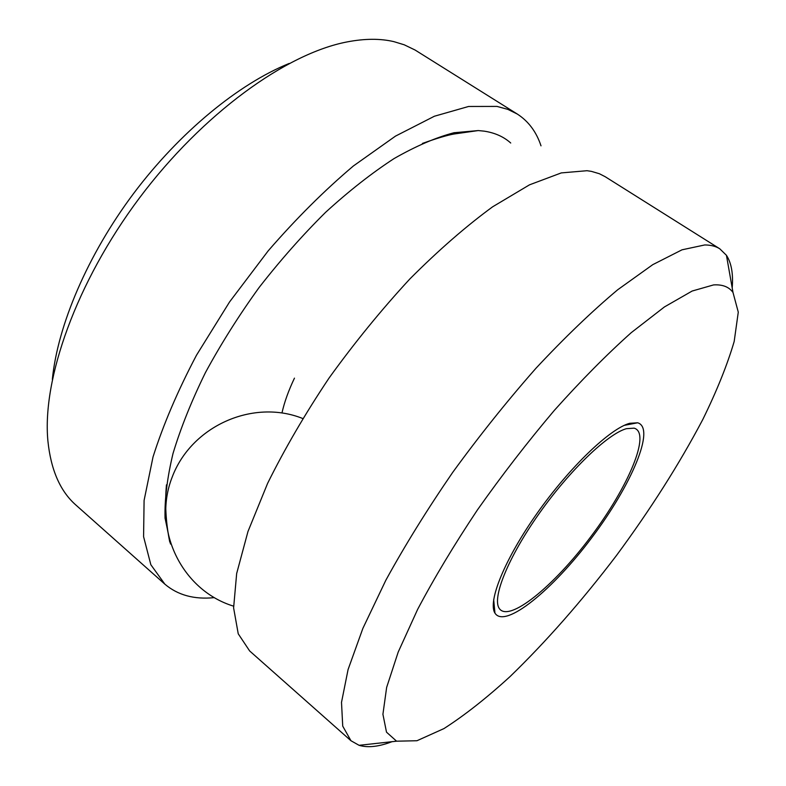 <?xml version="1.0" encoding="UTF-8"?>
<svg xmlns="http://www.w3.org/2000/svg" width="786" height="786" viewBox="0 0 786 786"><rect width="100%" height="100%" fill="white"/><g stroke="black" fill="none" stroke-linecap="round" stroke-linejoin="round"><path stroke-width="1.18" d="M626.403 428.684C607.804 433.793 569.644 470.323 539.078 513.661C508.414 556.999 492.075 597.389 499.11 608.226C508.552 623.416 553.953 586.169 590.993 536.465C628.319 486.986 651.339 432.958 634.115 428.154L626.403 428.684M629.665 423.31C610.133 428.517 569.742 467.041 537.329 512.973C504.808 558.895 487.526 601.654 494.954 613.109C504.985 629.193 553.02 589.687 592.074 537.28C631.433 485.1 655.888 427.908 637.633 422.789L629.665 423.31M732.198 287.912C733.348 273.852 731.432 262.986 726.441 255.303L719.77 248.789L605.191 176.712L599.364 173.726L591.396 171.368L587.024 170.709L561.283 172.91L529.509 184.828L492.645 206.797C465.96 226.319 438.372 250.361 409.889 278.922C381.515 309.625 354.584 342.647 329.108 377.978C305.145 413.79 284.64 448.934 267.594 483.4L247.973 531.513L236.665 573.525L233.609 607.902L238.237 633.801L249.653 650.955L350.959 740.736L359.074 745.315C367.848 747.948 378.823 746.739 391.988 741.689M719.77 248.789C715.751 246.244 710.74 244.967 704.728 244.957L682.022 249.81L652.763 264.656L617.717 289.749C591.878 311.413 564.653 337.548 536.052 368.162C507.284 400.831 479.509 435.552 452.736 472.337C427.27 509.397 404.967 545.366 385.838 580.245L362.886 628.358L348.08 669.534L341.507 702.37L342.725 726.126L350.959 740.736M713.541 284.925L692.152 291.036L664.435 306.933L631.227 332.675C606.772 354.515 581.139 380.424 554.336 410.38C527.494 442.096 501.832 475.314 477.348 510.035C454.229 544.718 434.324 577.838 417.631 609.396L398.197 652.085L386.643 687.426L382.92 714.278L386.506 732.169L396.576 741.188L416.953 740.736L443.943 728.593C464.497 715.407 486.534 698.076 510.065 676.569C546.29 641.474 581.748 601.123 616.43 555.545C650.464 509.466 679.251 464.113 702.792 419.508C716.832 390.888 727.296 364.871 734.183 341.458L738.28 312.14L732.994 292.451C728.956 286.851 722.472 284.345 713.541 284.925M541.004 145.832C536.386 131.881 528.497 121.29 517.316 114.058L415.096 50.039L404.25 44.802L393.904 41.648C380.296 38.435 364.694 38.534 347.088 41.923C286.34 53.477 202.837 113.41 139.466 197.954C76.075 282.488 41.963 379.442 47.907 440.995C50.893 469.999 60.257 491.378 76.006 505.143L164.864 584.165C177.803 595.149 194.23 599.639 214.156 597.645M165.08 518.534L165.659 518.387M454.396 133.925L454.377 132.657M517.316 114.058L507.835 109.372L496.988 106.415L468.584 106.474L434.383 116.24L395.476 136.125L353.425 165.944C324.421 190.458 295.998 218.763 268.164 250.881L229.551 301.962L196.49 355.213C177.705 390.878 163.223 424.774 153.034 456.902L144.093 500.417L143.583 536.681L150.843 564.721L164.864 584.165M289.16 63.46C238.777 83.817 179.709 132.097 133.571 193.533C87.541 255.047 57.751 325.276 52.338 379.343M294.455 378.145C288.531 390.603 284.375 402.186 281.987 412.896M510.723 143.013C503.718 136.725 494.846 132.765 484.137 131.144L478.261 130.564L453.935 132.755C435.66 137.579 415.715 146.186 394.081 158.566C371.758 173.097 348.945 190.998 325.64 212.279C302.443 235.25 280.248 260.353 259.036 287.597C238.826 315.589 220.954 343.944 205.411 372.643C191.519 400.988 180.731 427.908 173.038 453.404C167.221 477.633 164.559 499.198 165.05 518.092L170.493 544.02M493.667 599.571L494.954 613.109M624.28 425.354L637.633 422.789M732.994 292.451L726.441 255.303M396.576 741.188L359.074 745.315M478.261 130.564L454.023 134.003C447.254 135.182 436.721 138.326 422.406 143.435M166.465 484.834C164.736 503.708 165.836 522.788 169.766 542.055M302.689 418.486C252.925 398.541 191.234 426.1 172.114 477.289C152.14 528.172 180.918 590.05 233.57 606.153"/></g></svg>
